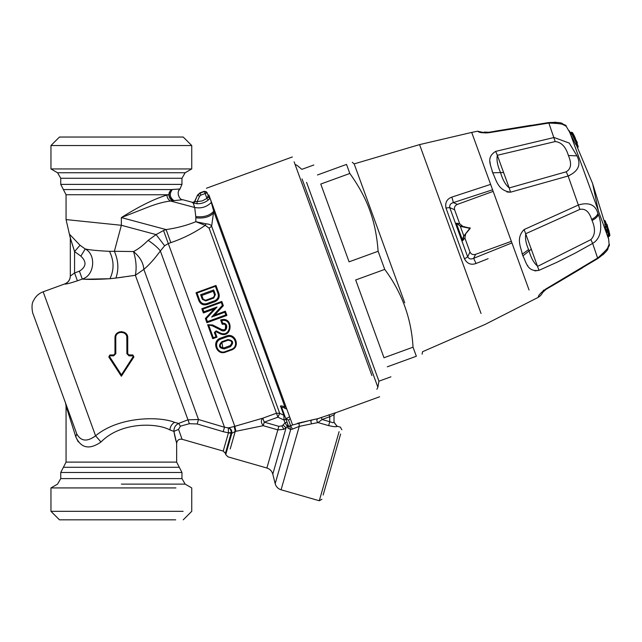 <?xml version="1.0" encoding="UTF-8"?>
<svg xmlns="http://www.w3.org/2000/svg" width="642" height="642" viewBox="0 0 642 642"><rect width="100%" height="100%" fill="white"/><g stroke="black" fill="none" stroke-linecap="round" stroke-linejoin="round"><path stroke-width="0.96" d="M404.741 302.839L354.167 163.887L419.571 144.611L481.027 313.448M317.469 174.977C312.654 161.752 312.654 161.752 317.469 174.977L346.519 164.408C354.28 161.583 354.28 161.583 346.519 164.408L349.818 173.476C359.271 186.621 366.141 199.542 370.442 212.237C374.471 223.657 377.031 236.665 378.13 251.263L384.735 269.399L355.684 279.968L383.996 357.755L413.039 347.178C411.37 318.424 401.932 292.495 384.735 269.399M387.295 366.823C392.11 380.048 392.11 380.048 387.295 366.823L416.345 356.246C424.105 353.421 424.105 353.421 416.345 356.246L413.039 347.178M349.818 173.476L320.767 184.045L349.079 261.832L378.13 251.263M376.91 389.277L377.873 387.246L378.94 381.179L306.563 182.32M493.168 191.372L457.401 204.389C454.961 205.496 454.022 207.278 454.592 209.749L459.696 223.769L456.35 223.183L460.771 226.433L470.209 228.408L469.96 227.717L470.209 228.408L464.182 235.59L470.024 228.087L460.322 226.337L463.717 235.654L464.182 235.59L463.717 235.654L462.697 240.63L463.917 235.935M466.846 232.42L465.691 233.792L464.888 238.03L462.697 240.63L456.35 223.183L460.298 225.992M460.723 226.088L470.024 228.087M464.888 238.03L469.992 252.049C471.14 254.304 473.01 255.067 475.586 254.344L511.353 241.328M459.696 223.769L463.034 226.49L464.8 226.803M488.105 258.694L476.027 263.493C471.059 265.274 467.224 263.742 464.503 258.911L467.673 256.816L469.992 252.049M464.503 258.911L445.973 208.016L449.753 207.591C449.376 205.023 450.588 203.362 453.388 202.599L457.401 204.389M476.027 263.493L473.66 258.301C471.027 259.512 469.029 259.023 467.673 256.816L449.753 207.591L454.592 209.749M445.973 208.016C444.954 202.567 446.912 198.924 451.864 197.102L453.388 202.599L492.591 189.775M451.864 197.102L490.624 184.39L451.864 197.102M462.697 240.573L462.665 239.731M462.906 238.102L463.476 236.649M468.227 230.775L470.209 228.408M297.431 423.343L298.442 423.078M356.92 334.346L294.124 161.816L356.92 334.346M289.598 426.304L290.698 429.522L292.455 429.105L290.625 425.79L288.507 426.2L285.891 418.993L288.563 420.125L290.625 425.79L292.583 424.956L208.851 194.911L270.988 365.627M292.583 424.956L311.514 420.037L310.808 421.802L311.723 423.808L299.268 426.376L298.979 422.95L317.894 418.648L335.413 412.79L334.009 414.788L329.755 416.722L329.033 414.724M311.514 420.037L317.894 418.648C316.466 419.916 316.522 421.224 318.063 422.58L322.083 419.515L321.353 417.525L318.263 418.552M248.639 304.228L210.576 199.638L213.722 211.314L211.619 226.225L209.14 228.215L205.239 225.334C194.911 232.532 183.451 238.302 170.852 242.644L166.093 229.579L121.354 217.59C139.129 206.355 154.313 198.851 166.904 195.072C167.161 197.905 168.381 199.887 170.571 201.026C164.681 201.668 157.739 203.482 149.73 206.459L121.354 217.59L121.354 225.286L66.062 219.588L70.315 238.126M300.087 178.211L355.612 330.758M371.903 375.514L295.079 164.456L297.126 165.395L301.844 169.352L313.834 164.986M183.122 511.321L50.959 511.321L59.465 519.827L175.659 519.827M121.354 487.928L143.672 487.928M175.916 487.928L50.959 487.928L57.555 484.124L60.741 478.595L60.741 472.472L66.062 462.112L66.062 405.969L65.548 403.056L32.983 313.601L76.775 433.904C80.94 441.399 87.2 442.025 95.57 435.798C119.227 416.168 159.85 416.257 174.584 422.348L178.645 423.431C175.402 425.052 173.83 427.708 173.918 431.4L176.646 443.357C177.104 440.211 178.917 438.847 182.071 439.272L178.548 429.362L180.394 426.16L178.645 423.431L187.97 419.82L189.39 423.704L197.174 423.969L198.506 419.523L224.507 427.259L223.199 431.673L197.174 423.969M183.235 519.827L191.741 511.321L191.741 487.928L185.153 484.124L181.959 478.595L181.959 472.472L60.741 472.472M181.959 472.472L176.646 462.112L176.646 443.357M286.067 427.845L283.05 425.02L281.926 425.911L278.845 426.328L277.825 429.875L263.236 425.686L264.255 422.147L262.811 418.175C260.764 420.301 260.909 422.805 263.236 425.686L235.229 431.432L231.818 433.318L228.44 432.852L223.215 451.069L182.071 439.272L178.548 429.362L173.918 431.4L169.873 429.915C157.178 422.861 121.073 421.409 100.971 442.025C89.39 450.002 80.996 448.26 75.788 436.817L66.062 405.969M78.212 441.816L75.788 436.817L76.775 433.904M174.038 432.122L174.151 432.78M174.295 433.583L174.423 434.257M174.584 435.051L175.828 440.412M100.971 442.025L95.57 435.798L43.158 291.797L95.57 435.798M228.464 432.668L228.271 427.949C230.045 428.407 231.04 429.947 231.248 432.572L228.44 432.852L223.199 431.673M189.39 423.704L180.394 426.16M223.215 451.069L225.43 453.364L231.248 432.572M164.625 245.766L168.292 243.575L163.541 230.51L156.094 234.595L164.625 245.766L160.348 250.966C154.618 258.798 149.121 264.937 143.856 269.383C143.343 262.779 139.892 256.832 133.504 251.544L114.38 251.295L121.354 225.286L156.094 234.595L148.158 240.341C153.944 244.281 158.012 247.828 160.348 250.966L224.507 427.259L228.536 427.869C230.96 428.631 232.051 430.445 231.818 433.318L225.727 454.56L225.43 453.364M337.098 426.408C336.376 427.002 333.559 426.737 328.64 425.614L329.755 421.714L332.765 422.709L334.009 422.34L337.098 426.408L334.009 422.115M328.64 425.614L318.063 422.58L311.723 423.808M292.455 429.105L299.268 426.376L281.084 489.79L319.291 500.744L321.923 499.283M339.104 431.657L319.291 500.744M334.009 414.86L335.405 412.79M287.985 424.755L288.507 426.2L288.049 428.238L287.343 426.505L287.841 424.354L287.48 423.375M281.926 425.911L283.9 429.362L277.825 429.875L266.887 468.018C269.945 469.005 271.919 471.043 272.794 474.141L275.177 483.667L290.698 429.522L288.049 428.238M283.9 429.362L287.343 426.505L285.048 422.901L287.046 422.171M216.835 315.158L216.563 314.387L216.835 315.158M215.383 294.542L213.77 298.024L213.537 297.382L205.544 300.296L203.169 299.188L201.797 295.416L200.641 294.726L213.714 289.959L215.383 294.542L214.645 295.007L213.537 297.382L214.091 297.069M213.714 289.959L213.272 291.235L214.757 295.553M213.77 298.024L205.777 300.938L202.302 299.3L203.169 299.188L201.805 295.44L213.288 291.267M227.766 339.578L227.998 340.22C232.219 340.766 232.885 342.595 229.997 345.709L230.366 346.72C234.097 342.676 233.231 340.3 227.766 339.578L221.771 341.761C218.047 345.821 218.914 348.205 224.371 348.903L224.002 347.892L229.997 345.709C232.894 342.595 232.227 340.766 227.998 340.22L222.004 342.403C219.115 345.532 219.781 347.362 224.002 347.892L222.886 348.06M222.87 348.06L221.771 341.761M340.629 434.032L323.143 495.03L340.629 434.032M334.009 414.788L334.009 422.34L337.09 426.208L340.388 427.155L341.849 429.779M278.845 426.328L264.255 422.147L277.922 417.18L284.005 420.037L286.003 419.306L284.976 416.481L283.876 415.294L284.005 420.037L285.048 422.901L283.058 425.012M286.878 425.774L287.191 426.264M289.582 416.714L285.891 418.993L288.563 420.125L290.256 418.56M205.777 300.938L205.544 300.296L204.14 300.239M204.124 300.231L203.169 299.188M133.207 356.543L121.41 374.864L121.354 376.252L108.795 356.96L109.854 355.812L113.69 355.82L115.809 353.686L115.761 337.812C115.383 330.614 127.228 330.686 126.835 337.853L126.883 353.718L129.018 355.869L132.854 355.885L133.905 356.96L121.354 376.252L108.795 356.96L109.87 354.986L113.698 354.986L114.974 353.71L115.809 353.686L113.69 355.82L114.051 354.938L109.87 354.986L108.795 356.96L109.87 354.986L113.698 354.986L109.87 354.986L109.854 355.812L109.87 354.986M206.082 223.809L205.239 225.334L195.826 221.723L206.082 223.809C209.372 224.122 211.218 224.925 211.619 226.225L279.719 413.336L277.922 417.18L276.477 413.207L262.811 418.175L234.812 426.32L235.927 431.28M196.011 292.736L198.916 300.729C200.553 304.228 203.281 305.496 207.093 304.549L215.086 301.636C218.617 299.91 219.885 297.19 218.898 293.458L215.993 285.465L215.399 286.324L197.014 293.017L196.011 292.736L215.953 285.481M197.014 293.017L199.654 300.263L198.916 300.729M199.654 300.263C201.082 303.313 203.45 304.428 206.756 303.61L214.749 300.697C217.807 299.204 218.898 296.829 218.039 293.571L218.898 293.458M225.807 314.917L207.422 321.61L206.331 318.625L205.368 318.464L214.075 309.067L217.036 306.996L203.851 311.795L203.37 312.975L201.829 308.73L221.803 301.459L223.352 305.696L222.349 305.423L211.651 317.044L224.828 312.245L225.807 314.917L226.899 315.439L206.917 322.717L205.368 318.464L214.075 309.067L203.37 312.975M203.851 311.795L202.88 309.123L201.837 308.722M202.88 309.123L221.257 302.43L221.803 301.459M223.352 305.696L214.677 315.078L211.651 317.044M223.36 305.704L214.677 315.078L225.35 311.185L224.828 312.245M225.35 311.193L226.899 315.439L225.35 311.185L214.669 315.078M226.899 315.439L226.706 314.901L226.899 315.439L206.917 322.717L205.368 318.464M207.422 321.61L206.917 322.717M225.551 352.145L231.545 349.962C240.702 347.025 235.421 332.363 226.449 335.975L220.455 338.157C211.266 341.159 216.651 355.78 225.551 352.145L225.342 351.575L231.337 349.392C239.458 346.8 234.731 333.712 226.795 336.906L220.8 339.088C212.654 341.745 217.453 354.801 225.342 351.575M218.593 327.95L221.875 329.587L221.522 330.429C227.308 333.334 229.13 322.501 222.734 323.271L222.18 324.234L220.631 319.989C234.009 315.543 232.629 339.57 219.853 333.639L215.744 331.585L216.145 330.895L214.38 332.484L215.937 336.753L213.28 337.716L212.743 338.695L207.647 324.716L212.679 324.996L221.875 329.587C226.883 331.906 227.428 322.501 222.18 324.234L224.13 324.218M222.734 323.271L221.747 320.559L220.631 319.989L222.18 324.234M220.832 320.527L220.631 319.989L220.832 320.527M217.221 332.323L215.744 331.585L214.38 332.484M215.15 332.115L216.988 337.154L215.937 336.753M216.98 337.154L212.743 338.695L207.647 324.716L212.301 325.783L221.522 330.429M281.79 407.148L281.79 407.734L280.739 406.659C279.752 405.6 281.132 405.632 284.863 406.763L284.703 408.256L286.797 409.066L282.945 407.261L281.79 407.742L285.891 418.993L286.846 417.99M280.739 406.659L283.876 415.294L279.719 413.336L276.477 413.207L209.14 228.215M114.966 353.79L114.974 337.973C114.557 329.739 128.207 329.779 127.734 337.973L127.734 353.71L129.01 354.986L132.838 354.986L132.854 355.885L129.018 355.869L129.01 354.986L132.838 354.986L133.905 356.96L132.902 354.994M127.734 337.973L126.835 337.853M114.974 353.71L114.974 337.973L115.761 337.812M228.536 427.869L234.242 426.489L235.229 431.432L230.205 448.975C227.22 459.367 227.22 459.367 230.205 448.975M234.242 426.489L234.812 426.32L168.292 243.575L170.852 242.644M226.795 336.906L226.449 335.975L220.455 338.157L220.8 339.088M214.276 325.799L212.518 324.924M221.875 329.587L223.809 329.827M225.366 328.913L225.591 325.333M221.747 320.559C233.287 318.135 230.887 338.165 220.27 332.973L219.853 333.639L217.927 332.676M200.095 193.122L200.826 195.12L199.622 196.219L197.696 195.32L200.095 193.122L204.437 191.541L205.159 193.539L207.157 192.809L206.058 191.613L204.437 191.541L207.061 192.536L208.265 195.858L209.677 197.166L208.265 195.858L207.061 192.536M93.724 437.178L94.286 436.801M115.897 334.675L118.642 332.203L121.667 331.601M129.01 354.986L132.838 354.986L133.905 356.96L132.838 354.986L128.472 354.874M127.734 343.582L127.734 353.71L127.734 352.988L127.734 353.71L126.883 353.718M148.158 240.341C142.949 245.541 138.062 249.281 133.504 251.544C136.16 260.066 136.786 267.987 135.366 275.29L143.856 269.383L198.506 419.523L187.97 419.82L135.366 275.29L115.905 278.058C118.93 269.455 118.417 260.532 114.38 251.295L109.501 251.327C97.889 250.781 89.8 249.995 85.225 248.976L80.852 256.142C86.814 261.775 86.333 266.783 79.415 271.189L82.28 279.053C87.681 279.631 96.894 279.519 109.926 278.716L115.905 278.058M128.063 354.569L127.734 353.71M116.178 334.241L119.749 331.802M125.824 333.423L126.305 333.952M127.204 335.445L127.461 336.127M79.415 271.189L74.568 272.954L77.425 280.811C70.195 283.194 65.957 284.27 64.714 284.045C68.253 282.552 70.122 279.888 70.315 276.06L70.315 237.829L74.568 251.552L80.852 256.142M71.102 240.541L74.568 251.552L74.568 272.954L70.315 276.06C70.122 279.888 68.253 282.552 64.714 284.045L64.714 283.949C68.253 282.456 70.122 279.792 70.315 275.956L70.315 275.956M213.577 213.04C209.493 217.092 203.578 218.673 195.834 217.774L195.786 216.587C203.618 217.477 209.597 215.72 213.722 211.314L284.863 406.763L286.075 407.076M210.07 198.258L207.575 197.158L208.168 195.569L209.573 196.885M207.575 197.158L206.925 198.386L208.249 200.039L210.078 198.274M77.425 280.811L82.28 279.053L83.797 279.134M85.691 279.222L109.926 278.716C114.228 269.889 114.091 260.764 109.501 251.327M133.095 275.643L131.963 275.811M129.042 276.253L127.646 276.453M123.673 277.023L116.651 277.97M82.28 279.053C94.559 275.651 96.469 254.497 85.225 248.976L80.033 245.26L69.472 234.186L70.532 238.343M195.834 217.774L195.826 221.723C186.846 225.414 176.935 228.038 166.093 229.579L163.541 230.51M70.315 276.06L70.315 237.829M80.033 245.26L74.568 251.552M195.272 201.66L192.383 202.591L193.234 203.016L195.272 201.66L197.11 201.628L197.03 203.739L193.234 203.016L194.703 207.486L195.786 216.587M166.904 195.072L168.862 194.759C169.103 197.64 170.395 199.638 172.738 200.745L170.571 201.026L194.703 207.486C201.219 208.722 206.812 206.997 211.483 202.31M208.249 200.039C204.95 202.615 201.211 203.851 197.03 203.739M194.767 201.115L197.592 195.04L194.855 201.436L192.383 202.591M168.782 194.759L66.062 194.743L66.062 219.588M66.062 194.743L63.398 189.575L171.149 189.575L180.017 188.981C176.157 191.669 179.022 199.975 182.801 199.726L172.738 200.745C168.589 197.632 168.06 193.908 171.149 189.575L169.183 192.6L168.862 194.759M174.006 200.649C169.745 197.6 169.167 193.884 172.281 189.518L180.017 188.981L178.877 190.449M63.398 189.575L60.741 184.39L181.959 184.39L180.001 188.989M191.741 145.541L50.959 145.541L59.465 137.035L183.235 137.035L191.741 145.541L191.741 168.934L163.887 168.934M60.741 184.39L60.741 178.267L181.959 178.267L181.959 184.39M60.741 178.267L57.555 172.746L50.959 168.934L191.741 168.934L185.153 172.746L57.555 172.746M59.578 168.934L50.959 168.934L50.959 145.541M607.388 228.672L608.496 229.242L609.9 235.389M609.884 235.285L609.338 236.264L609.9 235.397L609.531 233.335M609.106 232.348L608.857 233.752M608.504 229.266L607.42 228.745M605.254 220.96L606.281 223.777L605.254 220.96L604.202 220.551L605.454 223.994M608.431 229.724L607.027 224.419L607.733 227.806L606.313 226.441L606.481 226.923L605.262 227.364L605.197 226.843L605.791 229.724L607.163 235.004L608.383 234.579L609.049 236.425L609.611 235.494L607.886 227.621M607.878 227.605L607.003 224.331L605.928 223.873L606.104 224.355L604.892 224.788L604.812 224.283L605.446 227.148M576.54 143.126L576.837 143.944L576.668 143.471L575.457 143.912L575.722 144.354L570.634 134.627L607.661 236.392M572.536 132.669L571.484 132.26L572.536 132.669L573.763 134.876L572.728 134.499M572.471 132.565L573.763 134.876L573.282 136.024M575.344 138.158L573.763 134.876L575.344 138.158L574.847 139.258M576.404 144.161L577.615 147.5M577.03 142.002L572.191 132.685L577.062 142.075L572.191 132.685L571.123 132.284L569.839 132.75M607.733 227.806L608.809 232.292L607.878 232.211L608.383 234.579L609.306 234.667L609.611 235.518M608.809 232.292L609.306 234.667L608.752 235.606L607.42 236.095M604.812 224.283L605.928 223.873L606.658 226.706L607.581 226.77M605.197 226.843L606.313 226.441L607.701 231.12L607.878 232.211L606.666 232.653M607.027 224.419L606.104 224.355M576.837 143.944L577.335 142.829L576.837 143.944L575.722 144.354M544.151 290.072L544.857 289.791M597.999 258.236L600.928 256.15M602.22 254.986L602.686 254.497M590.881 239.618C595.246 235.141 595.624 228.753 592.036 220.455L591.651 219.436C589.171 211.683 585.247 208.329 579.878 209.38L525.846 233.648C524.963 238.15 525.878 243.454 528.591 249.561L529.104 250.99C531.111 258.132 533.992 263.244 537.731 266.302L590.881 239.618L592.662 243.422C603.143 237.251 601.506 222.164 598.384 214.653L597.935 213.473C595.479 204.814 589.051 201.957 578.643 204.91L524.121 229.547C515.438 238.334 521.2 247.708 522.307 254.176L521.986 253.189M597.397 258.79L597.943 258.461C604.716 253.357 608.07 250.019 608.014 248.438L609.089 244.048C610.662 245.196 606.939 249.802 597.919 257.875L545.772 289.02C535.877 296.419 539.128 297.166 538.036 297.455C540.885 295.826 542.659 293.402 543.373 290.2C542.659 293.402 540.885 295.826 538.036 297.455L485.031 324.459L422.54 351.728L422.115 354.151M597.718 258.413L592.662 243.422L575.272 253.084L557.248 262.137L538.975 270.346L534.938 270.908M607.324 248.687L608.873 245.003M570.12 133.247L570.618 134.611L571.829 134.17L571.46 133.143L572.487 133.504L571.829 134.17L576.668 143.471M570.128 133.632L571.46 133.143L571.163 132.324L571.332 132.806L571.163 132.324L572.174 132.661M524.121 229.547L538.975 270.346C527.042 272.128 526.368 262.096 522.909 255.901L522.307 254.176L528.591 249.561M527.86 265.876L527.451 265.282M569.598 175.475L568.242 175.972M561.774 123.978L565.482 125.848M565.522 125.88L566.292 126.466C566.758 124.572 560.947 123.433 548.854 123.055L548.348 122.766M566.196 171.799C571.139 168.926 571.878 163.501 568.395 155.5C565.811 146.833 561.405 142.187 555.194 141.561L497.325 155.284L509.21 187.937L566.196 171.799L568.122 176.012C578.37 171.318 581.323 164.601 576.989 155.862L569.253 143.07L554.11 137.5L495.672 151.384C485.384 157.699 491.315 165.813 492.655 172.786C496.081 178.885 497.365 190.618 510.526 192.191L506.979 191.998M486.965 132.95L487.687 132.709M569.936 132.717L566.292 126.466L562.593 123.77M555.194 141.561L548.854 123.055L488.875 132.709C476.541 133.4 478.555 130.743 477.528 131.225L485.833 133.006M495.672 151.384L497.325 155.284C496.427 160.035 497.502 165.796 500.559 172.562C502.509 179.543 505.39 184.663 509.21 187.937L510.526 192.191L568.13 176.012L579.878 209.38M419.571 144.611L471.709 132.421L529.064 290.007M492.205 171.502L492.061 171.085M490.472 165.122L490.159 163.172M490.111 162.707L490.031 161.88M605.791 229.724L607.934 229.355L607.38 230.301L606.072 230.783M511.931 242.925L473.66 258.301L475.586 254.344M185.153 484.124L121.354 484.124M181.959 478.595L60.741 478.595L181.959 478.595M179.303 467.288L63.398 467.288M176.646 462.112L66.062 462.112L176.646 462.112M174.584 422.348C171.807 423.977 170.242 426.497 169.873 429.915M322.083 419.515L329.755 416.722L329.755 421.714L322.083 419.515M286.075 427.845L272.794 474.141L286.075 427.845M281.084 489.79C278.026 488.795 276.052 486.756 275.177 483.667L279.888 467.216M377.873 387.246L302.069 178.974M224.371 348.903L230.366 346.72M216.041 315.447L215.76 314.676M202.302 299.3L200.641 294.726M218.039 293.571L215.399 286.324M221.257 302.43L222.349 305.423M206.331 318.625L217.036 306.996M220.27 332.973L216.145 330.895M213.28 337.716L208.762 325.293M287.977 424.731L287.472 426.818M215.239 315.736L214.966 314.973M121.41 374.864L109.501 356.47L109.854 355.812M214.749 300.697L215.086 301.636M206.756 303.61L207.093 304.549M231.337 349.392L231.545 349.962M212.679 324.996L212.301 325.783M110.986 358.766L109.501 356.47M127.734 352.98L126.883 352.98M199.622 196.219L197.11 201.628L202.31 200.89L206.925 198.386L205.159 193.539L200.826 195.12M607.862 236.914L608.616 238.984L608.135 236.818M576.059 144.29L592.582 183.476L598.352 210.785M608.672 233.913L609.234 232.926L608.672 233.857M609.234 232.926L608.664 230.422M608.704 230.558L608.391 229.595M575.36 138.19L574.895 138.536M578.225 146.689L577.174 143.792L578.225 146.689L577.736 147.772M578.193 146.617L577.656 147.604M577.094 142.155L577.335 142.829M608.255 230.165L607.701 231.12L606.393 231.593M607.404 226.987L606.481 226.923M592.036 220.455C595.439 218.778 597.55 216.844 598.384 214.653M607.717 236.914L609.049 236.425M522.909 255.901L531.456 249.08M591.651 219.436C595.022 217.702 597.116 215.72 597.935 213.473M569.823 132.814L571.163 132.324M568.395 155.5L576.989 155.862M492.655 172.786L503.585 172.513M352.289 162.306L354.167 163.887M378.94 381.179L390.93 376.814M379.639 396.764L335.405 412.862M292.359 156.961L206.427 188.242M50.959 511.321L50.959 487.928M225.727 454.56L227.942 456.847L266.887 468.018M204.333 191.26L199.999 192.841L197.592 195.04M64.714 283.949L43.158 291.797C38.809 293.442 35.607 296.379 33.553 300.592C30.463 304.669 33.039 315.013 32.983 313.601M182.801 199.726L192.287 202.27M181.959 178.267L185.153 172.746M608.496 229.242L609.29 232.276M604.162 220.367L605.229 220.88M569.181 130.647L570.208 132.613M605.117 224.114L592.582 183.476M609.049 236.481L609.611 235.502L608.929 232.211M574.879 139.338L575.433 138.536M607.003 224.331L605.912 223.825L604.772 224.243M607.364 226.859L606.305 226.385L605.157 226.811M573.515 134.387L574.012 135.358M577.367 142.909L576.869 143.993L575.722 144.41M602.902 254.834L605.904 251.72M608.616 238.984L609.089 244.048L608.03 248.39M609.065 236.473L607.765 236.954M597.943 258.461L546.085 289.349L542.634 292.495M543.18 291.701L543.67 291.179M545.267 289.871L546.085 289.349M551.566 286.163L582.679 267.714M554.447 122.173L559.005 122.654M547.843 122.686L548.485 122.59C556.951 122.14 561.67 122.542 562.649 123.794L566.292 126.466M485.89 132.412L485.167 132.316M495.118 131.185L530.846 125.31M548.485 122.59L488.907 132.26L484.253 132.067M477.528 131.225L471.709 132.421"/></g></svg>
